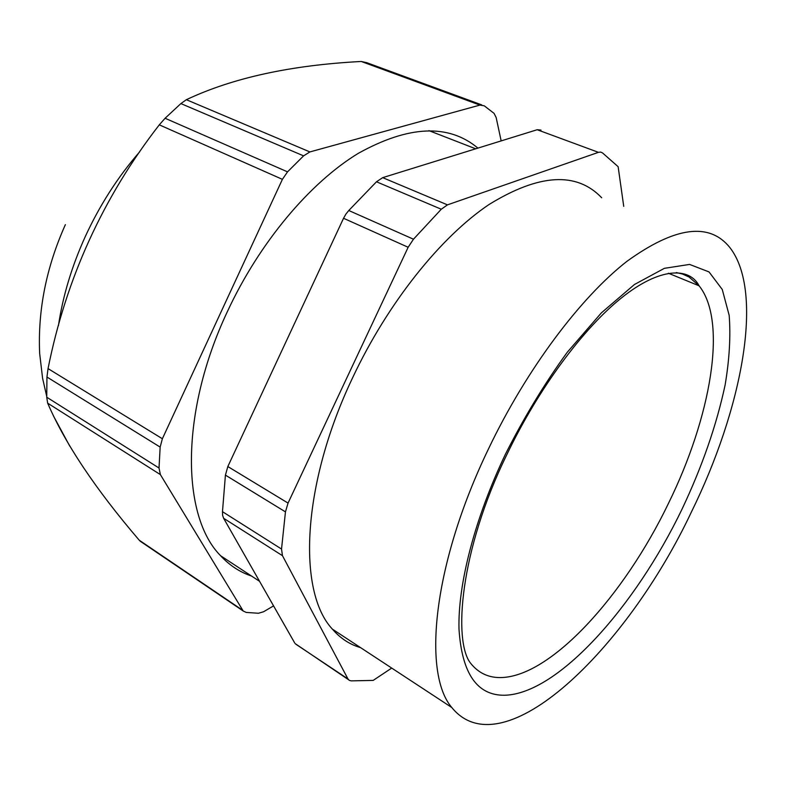 <?xml version="1.0" encoding="UTF-8"?>
<svg xmlns="http://www.w3.org/2000/svg" width="786" height="786" viewBox="0 0 786 786"><rect width="100%" height="100%" fill="white"/><g stroke="black" fill="none" stroke-linecap="round" stroke-linejoin="round"><path stroke-width="1.18" d="M273.567 605.888L263.526 611.773L258.398 613.267L246.224 612.422L243.208 611.017L160.383 474.606L47.661 403.159C65.041 443.52 95.568 489.197 139.23 540.198L242.658 610.28M142.276 542.615L139.23 540.198M160.157 447.096L46.954 377.034L48.044 368.605L162.368 438.745L160.157 447.096L159.018 468.024L160.383 474.606M46.954 377.034L46.738 397.215L47.661 403.159M165.089 118.264L287.529 171.859L303.593 155.864L180.888 103.585L165.089 118.264L159.293 124.846C103.153 197.129 66.063 278.382 48.044 368.605M162.368 438.745L282.4 179.346L159.293 124.846M287.529 171.859L282.4 179.346M180.888 103.585L186.351 99.704L309.9 151.924L303.593 155.864M186.351 99.704C232.587 77.883 290.879 65.14 361.236 61.475L366.669 62.654L481.72 104.882M309.9 151.924L479.932 105.088L361.236 61.475M501.163 140.9L496.143 117.478L494.06 113.361L484.264 105.815L479.932 105.088M477.917 148.112C448.551 123.608 408.671 125.357 358.259 153.368C309.861 182.774 259.341 242.658 227.331 311.708C179.768 412.67 181.468 516.422 220.581 555.722C229.561 565.399 239.877 572.169 251.52 576.04M382.684 177.646L537.182 129.729L598.451 152.337L447.45 204.861L382.684 177.646L376.474 181.782L441.28 209.233L413.475 239.209L348.778 210.51L345.919 214.077L343.541 218.282L408.15 247.266L288.049 503.089L227.832 466.54L225.425 475.117L285.456 511.873L281.535 549.041L222.477 511.686L222.605 515.331L223.617 518.269L282.459 555.673L347.962 678.937L296.086 644.382M541.004 130.083L537.182 129.729M294.662 642.889L223.617 518.269M222.477 511.686L225.425 475.117M227.832 466.54L343.541 218.282M348.778 210.51L376.474 181.782M623.73 206.325L618.13 166.681L602.489 152.887L600.661 152.071L598.451 152.337M347.962 678.937L349.298 680.381L351.234 680.873L373.183 680.401L391.703 668.071M691.326 512.167C741.974 409.29 764.709 292.333 729.88 247.561C709.394 222.016 675.095 226.584 626.992 261.286C580.373 297.599 526.512 369.243 488.479 448.924C433.165 563.464 422.102 673.032 451.803 707.528C502.765 770.28 626.904 648.981 691.326 512.167M601.683 197.758C576.639 171.486 539.108 173.726 489.089 204.478C440.867 236.822 387.891 302.718 352.698 377.585C301.451 485.07 297.422 591.878 332.37 629.114C340.348 638.35 349.731 644.51 360.519 647.605M441.28 209.233L447.45 204.861M408.15 247.266L413.475 239.209M285.456 511.873L288.049 503.089M282.459 555.673L281.535 549.041M139.702 151.806C117.851 176.879 99.645 205.274 85.084 236.989C71.713 266.592 62.821 296.165 58.419 325.699M46.738 397.215L159.018 468.024M676.314 272.555L682.445 274.019L689.106 277.045L699.108 285.819C727.924 321.769 710.623 417.612 668.572 503.158C624.32 595.444 550.416 677.689 499.935 677.571C488.018 677.571 478.232 672.787 470.588 663.217C453.129 641.396 459.653 550.848 506.891 454.505M681.983 509.249C702.144 466.638 716.527 425.206 725.124 384.953C729.437 359.261 730.784 336.054 729.172 315.343L722.255 289.464L709.031 271.927L689.568 264.42L664.376 268.331L634.459 284.493L601.388 312.848L567.246 352.285C544.669 383.401 524.066 417.376 505.427 454.21C474.528 518.986 457.757 584.794 459.004 629.183C461.903 673.573 477.102 695.6 504.622 695.246C557.922 693.95 635.265 606.468 681.983 509.249M65.376 224.639C46.276 267.309 37.708 310.293 39.673 353.592L42.591 378.312L46.728 396.38M53.419 415.882L69.816 446.232M140.124 541.151L243.208 611.017M428.93 130.633L475.687 148.8M259.557 581.316L220.581 555.722M506.98 454.328C538.607 388.255 583.291 328.332 621.667 297.747C660.142 266.945 689.538 267.152 699.108 285.819L668.375 273.233M332.37 629.114L451.803 707.528M348.444 679.654L295.182 643.626"/></g></svg>

